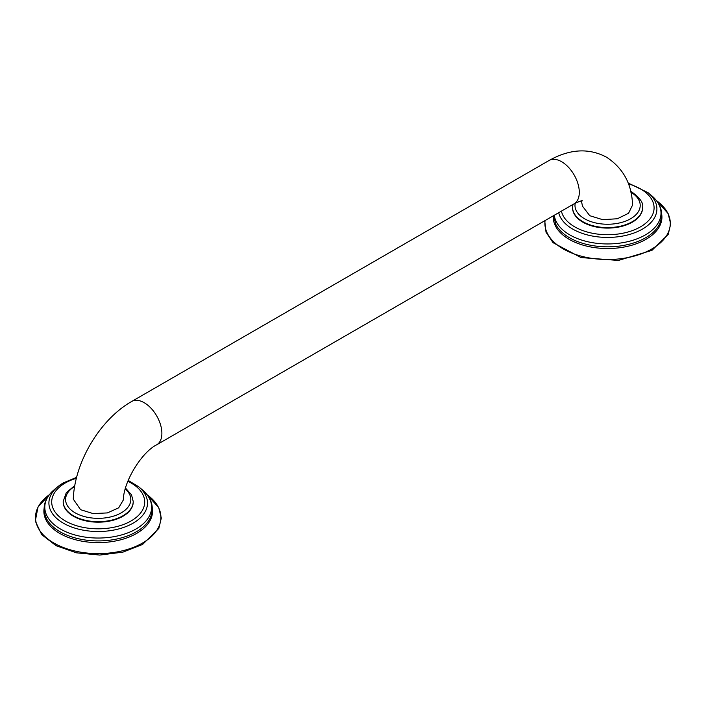 <?xml version="1.0" encoding="UTF-8"?>
<svg xmlns="http://www.w3.org/2000/svg" width="706" height="706" viewBox="0 0 706 706"><rect width="100%" height="100%" fill="white"/><g stroke="black" fill="none" stroke-linecap="round" stroke-linejoin="round"><path stroke-width="1.06" d="M642.61 207.626A35.018 20.218 180 0 1 642.61 207.873A35.018 20.218 180 0 1 620.998 226.547A35.018 20.218 180 0 1 582.829 222.169A35.018 20.218 180 0 1 572.575 207.873A35.018 20.218 180 0 1 572.575 207.626M581.409 200.936L582.485 206.17L589.766 215.709L602.703 219.672L617.335 218.754L628.569 213.265L632.532 205.093C631.958 184.284 623.327 168.337 606.63 157.253C589.016 147.81 569.839 148.887 549.1 160.474L131.687 401.467A25.01 14.438 -120 0 1 144.192 402.702A25.01 14.438 -120 0 1 160.536 424.747A25.01 14.438 -120 0 1 156.697 444.789L574.11 203.796A25.01 14.438 -120 0 0 577.949 183.754A25.01 14.438 -120 0 0 561.605 161.709A25.01 14.438 -120 0 0 549.1 160.474M131.687 401.467C99.97 419.488 74.554 462.227 73.274 499.133L80.581 509.688L93.148 513.606L107.391 512.918L118.679 507.826L123.321 499.998C123.541 481.633 141.791 452.149 156.697 444.789M133.222 501.719A35.018 20.218 180 0 1 133.222 501.957A35.018 20.218 180 0 1 111.61 520.64A35.018 20.218 180 0 1 73.442 516.254A35.018 20.218 180 0 1 63.187 501.957A35.018 20.218 180 0 1 63.196 501.719M572.575 207.873L572.575 207.379A35.018 20.218 0 0 0 582.829 221.675A35.018 20.218 0 0 0 620.998 226.061A35.018 20.218 0 0 0 642.61 207.379L642.61 207.873M561.429 211.12A46.508 26.854 180 0 0 592.431 233.254A46.508 26.854 180 0 0 640.474 226.855A46.508 26.854 0 0 0 628.437 183.869M558.711 212.691A49.305 28.469 180 0 0 591.76 235.919A49.305 28.469 180 0 0 642.46 229.088A49.305 28.469 0 0 0 648.02 192.659L651.391 195.447A53.418 30.843 0 0 1 645.363 234.913A53.418 30.843 0 0 1 588.866 241.99A53.418 30.843 0 0 1 554.298 215.233M553.486 215.709L555.798 224.349A53.912 31.126 0 0 0 645.716 237.719A53.912 31.126 0 0 0 659.386 224.349C664.099 213.803 661.434 204.166 651.391 195.447M553.31 215.807A54.327 31.364 0 0 0 585.724 245.873A54.327 31.364 0 0 0 646.008 239.334A54.327 31.364 0 0 0 661.725 214.474M545.067 220.572A62.71 36.209 0 0 0 581.409 256.216A62.71 36.209 0 0 0 651.938 248.918A62.71 36.209 0 0 0 656.536 200.68M575.205 203.196A32.617 18.833 0 0 0 584.533 218.736A32.617 18.833 0 0 0 630.537 218.798A32.617 18.833 0 0 0 630.882 192.235M74.633 486.496A32.617 18.833 0 0 0 75.145 512.83A32.617 18.833 0 0 0 118.935 514.047A32.617 18.833 0 0 0 125.271 489.002M63.187 501.957L63.187 501.472A35.018 20.218 0 0 0 73.442 515.768A35.018 20.218 0 0 0 111.61 520.145A35.018 20.218 0 0 0 133.222 501.472L131.537 494.871L125.527 488.093M76.38 478.253A46.508 26.854 0 0 0 65.323 482.975A46.508 26.854 180 0 0 65.323 520.949A46.508 26.854 180 0 0 131.095 520.949A46.508 26.854 0 0 0 127.857 481.28M76.601 477.371L63.522 482.798L57.786 486.752A49.305 28.469 180 0 0 66.54 524.867A49.305 28.469 180 0 0 133.072 523.181A49.305 28.469 0 0 0 138.632 486.752L142.003 489.54A53.418 30.843 0 0 1 135.984 529.006A53.418 30.843 0 0 1 63.893 530.833A53.418 30.843 0 0 1 54.415 489.54L57.786 486.752A49.305 28.469 180 0 1 63.346 482.922M56.198 488.146A53.418 30.843 0 0 0 54.415 489.54C44.363 498.26 41.698 507.896 46.419 518.433A53.912 31.126 0 0 0 136.329 531.803A53.912 31.126 0 0 0 149.999 518.433C154.72 507.896 152.055 498.26 142.003 489.54M44.081 508.558A54.327 31.364 0 0 0 75.286 539.684A54.327 31.364 0 0 0 136.629 533.427A54.327 31.364 0 0 0 152.337 508.558M49.27 494.774A62.71 36.209 0 0 0 56.365 544.379A62.71 36.209 0 0 0 142.55 543.011A62.71 36.209 0 0 0 147.148 494.774M628.102 182.978L648.02 192.659M656.518 200.654L668.097 213.494L670.7 223.952L668.211 234.366L651.965 250.356L618.403 260.443L580.967 257.558L553.045 242.679L546.012 232.15L544.732 220.757M630.679 191.335L631.861 191.988C640.024 197.989 643.616 203.116 642.61 207.379M572.575 207.379L572.884 204.511M582.406 200.892C582.45 200.257 579.688 201.228 574.11 203.796M63.187 501.472L66.32 492.594L74.792 485.604M128.21 480.407L138.632 486.752M147.13 494.747L158.709 507.588L161.312 518.045L158.824 528.459L142.586 544.45L122.915 552.145L99.767 555.066L76.398 552.816L56.101 545.694L41.707 534.654L35.3 521.09L37.992 507.04L49.279 494.747M133.222 501.957L133.222 501.472"/></g></svg>
